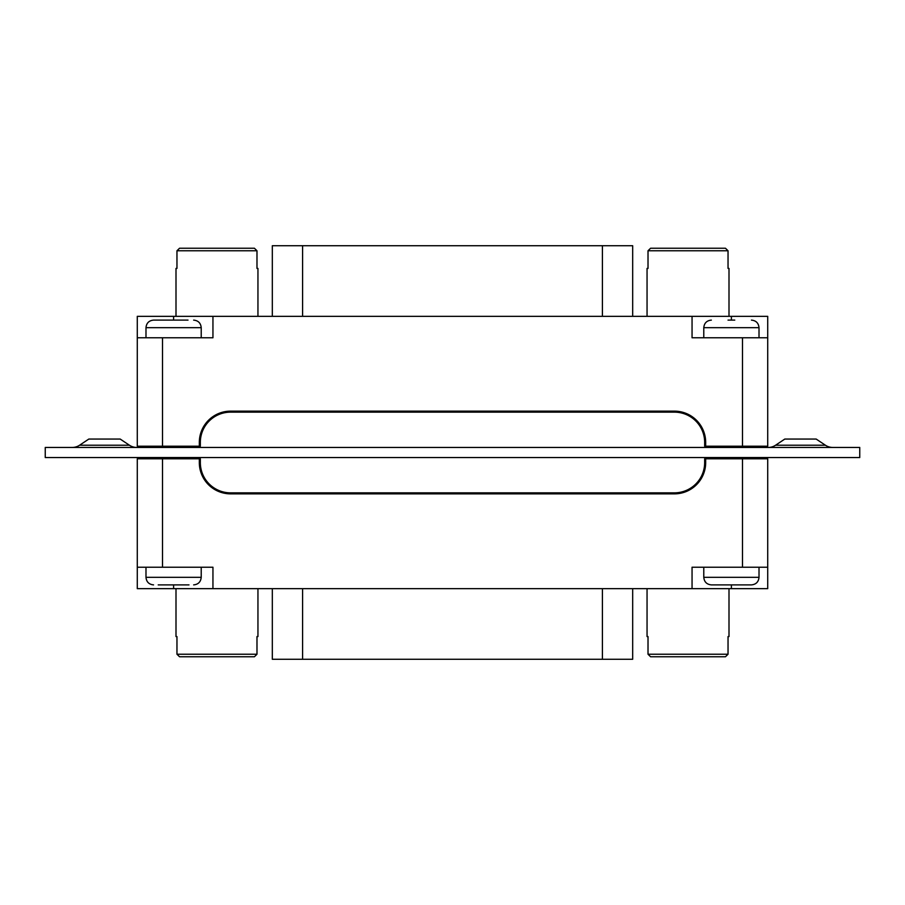 <?xml version="1.0" encoding="UTF-8"?>
<svg xmlns="http://www.w3.org/2000/svg" width="905" height="905" viewBox="0 0 905 905"><rect width="100%" height="100%" fill="white"/><g stroke="black" fill="none" stroke-linecap="round" stroke-linejoin="round"><path stroke-width="1.36" d="M201.215 337.769L201.215 327.678L145.988 327.678C146.44 323.085 148.963 320.562 153.556 320.11L188.014 320.11M161.554 320.11L164.043 320.11M170.344 320.11L172.697 320.11M632.674 588.669L632.674 659.281L272.326 659.281L272.326 588.669M688.026 656.759L650.593 656.759L648.014 654.236L728.039 654.236L728.039 636.577L728.039 654.236L725.448 656.759L688.026 656.759M729 588.669L729 636.577L728.039 636.577M650.593 656.759L648.014 654.236L648.014 636.577L648.014 654.236M725.448 656.759L728.039 654.236M648.014 636.577L647.052 636.577L647.052 588.669M751.444 584.89L711.353 584.89C706.76 584.438 704.237 581.915 703.785 577.322L759.012 577.322C758.56 581.915 756.037 584.438 751.444 584.89M745.087 584.89L732.926 584.89M216.974 656.759L179.552 656.759L176.961 654.236L256.986 654.236L256.986 636.577L256.986 654.236L254.407 656.759L216.974 656.759M257.948 588.669L257.948 636.577L256.986 636.577M179.552 656.759L176.961 654.236L176.961 636.577L176.961 654.236M254.407 656.759L256.986 654.236M176.961 636.577L176 636.577L176 588.669M728.039 250.764L648.014 250.764L650.593 248.242L725.448 248.242L728.039 250.764L728.039 268.423L729 268.423L729 316.331M647.052 316.331L647.052 268.423L648.014 268.423L648.014 250.764M188.987 584.89L158.217 584.89M256.986 250.764L176.961 250.764L179.552 248.242L254.407 248.242L256.986 250.764L256.986 268.423L257.948 268.423L257.948 316.331M176 316.331L176 268.423L176.961 268.423L176.961 250.764M137.288 337.769L137.288 446.199L199.326 446.199L199.326 442.409A31.268 31.268 0 0 1 230.594 411.142L674.406 411.142A31.268 31.268 0 0 1 705.674 442.409L705.674 446.199L767.712 446.199L767.712 316.331L212.947 316.331L212.947 337.769L137.288 337.769L137.288 316.331L212.947 316.331M767.712 337.769L692.054 337.769L692.054 316.331M705.674 446.199L704.667 446.199L704.667 442.409A30.261 30.261 0 0 0 674.406 412.148L230.594 412.148A30.261 30.261 0 0 0 200.333 442.409L200.333 446.199L199.326 446.199M199.326 458.801L200.333 458.801L200.333 462.591A30.261 30.261 0 0 0 230.594 492.852L674.406 492.852A30.261 30.261 0 0 0 704.667 462.591L704.667 458.801L705.674 458.801L705.674 462.591A31.268 31.268 0 0 1 674.406 493.859L230.594 493.859A31.268 31.268 0 0 1 199.326 462.591L199.326 458.801L137.288 458.801L137.288 588.669L212.947 588.669L212.947 567.231L137.288 567.231M767.712 567.231L692.054 567.231L692.054 588.669L767.712 588.669L767.712 458.801L705.674 458.801M692.054 588.669L212.947 588.669M760.143 446.199L760.143 447.455M760.143 457.545L760.143 458.801M144.857 446.199L144.857 447.455L144.857 446.199M144.857 457.545L144.857 458.801L144.857 457.545M728.027 320.11L734.769 320.11M272.326 316.331L272.326 245.719L632.674 245.719L632.674 316.331M775.585 445.215A13.36 13.36 0 0 1 768.175 447.455A13.36 13.36 0 0 0 775.585 445.215L825.394 445.215A13.36 13.36 0 0 0 832.804 447.455A13.36 13.36 0 0 1 825.394 445.215L816.174 439.061L784.805 439.061L775.585 445.215M79.606 445.215A13.36 13.36 0 0 1 72.196 447.455A13.36 13.36 0 0 0 79.606 445.215L129.415 445.215A13.36 13.36 0 0 0 136.825 447.455A13.36 13.36 0 0 1 129.415 445.215L120.195 439.061L88.826 439.061L79.606 445.215M45.25 457.545L859.75 457.545L859.75 447.455L45.25 447.455L45.25 457.545M602.413 659.281L602.413 588.669M302.587 659.281L302.587 588.669M153.556 584.89C148.963 584.438 146.44 581.915 145.988 577.322L201.215 577.322L201.215 567.231M742.496 447.455L742.496 337.769M162.504 447.455L162.504 337.769M162.504 567.231L162.504 457.545M742.496 567.231L742.496 457.545M731.398 320.11L731.398 316.331M173.602 320.11L173.602 316.331M731.398 584.89L731.398 588.669M173.602 584.89L173.602 588.669M200.333 462.591L199.326 462.591M230.594 492.852L230.594 493.859M674.406 492.852L674.406 493.859M704.667 462.591L705.674 462.591M704.667 442.409L705.674 442.409M674.406 412.148L674.406 411.142M230.594 412.148L230.594 411.142M200.333 442.409L199.326 442.409M751.444 320.11C756.037 320.562 758.56 323.085 759.012 327.678L703.785 327.678L703.785 337.769M302.587 245.719L302.587 316.331M602.413 245.719L602.413 316.331M145.988 327.678L145.988 337.769M201.215 327.678C200.763 323.085 198.24 320.562 193.647 320.11M759.012 577.322L759.012 567.231M703.785 577.322L703.785 567.231M145.988 577.322L145.988 567.231M201.215 577.322C200.763 581.915 198.24 584.438 193.647 584.89M759.012 327.678L759.012 337.769M703.785 327.678C704.237 323.085 706.76 320.562 711.353 320.11"/></g></svg>

